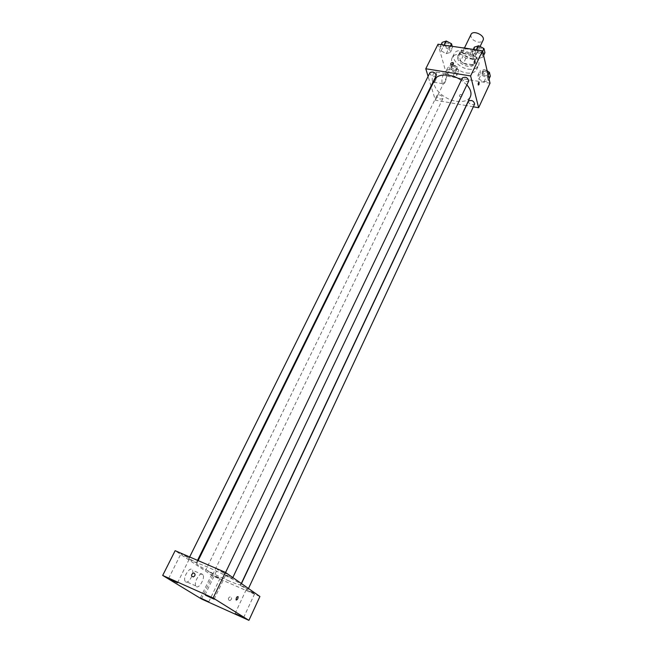 <?xml version="1.0" encoding="UTF-8"?>
<svg xmlns="http://www.w3.org/2000/svg" width="653" height="653" viewBox="0 0 653 653"><rect width="100%" height="100%" fill="white"/><g stroke="black" fill="none" stroke-linecap="round" stroke-linejoin="round"><path stroke-width="0.49" stroke-dasharray="3.27 2.45" d="M470.993 34.503C470.421 38.103 472.788 40.625 478.094 42.094C480.567 42.38 482.216 41.784 483.049 40.306M470.307 58.337C472.788 58.648 474.437 58.076 475.253 56.623C477.841 52.011 465.091 45.873 463.099 50.779C462.569 54.313 464.969 56.835 470.307 58.337M472.805 49.367L475.376 51.375L472.935 56.468L470.021 54.264L460.814 52.877L458.847 54.338L460.602 61.088L463.042 56.052L461.312 49.277L463.026 47.914M475.376 51.375L477.008 58.174L475 59.603L465.907 58.215L463.042 56.052M472.935 56.468L474.592 63.251L477.008 58.174M475 59.603L472.584 64.663L463.483 63.251L465.907 58.215M472.584 64.663L474.592 63.251M460.602 61.088L463.483 63.251M475.335 60.117L475.131 62.77C472.38 69.504 454.831 61.056 458.373 54.705C460.422 49.375 474.217 53.742 475.335 60.117M474.731 61.39C473.605 55.023 459.802 50.648 457.761 55.978C457.043 60.811 460.365 64.272 467.703 66.361C471.131 66.802 473.401 66.026 474.527 64.043L474.731 61.39M458.847 54.338L461.312 49.277M470.021 54.264L472.405 49.31M460.814 52.877L463.214 47.947M468.421 69.185C473.417 69.838 476.731 68.712 478.363 65.814C483.498 56.689 457.908 44.371 453.982 54.077C451.101 59.243 459.598 68.026 468.421 69.185M466.609 72.981C471.605 73.642 474.919 72.532 476.551 69.651C481.661 60.566 456.023 48.224 452.113 57.888C449.248 63.031 457.769 71.806 466.609 72.981M476.502 50.305L481.832 53.097L482.787 57.219L478.453 58.533L473.172 55.766L472.176 51.652L476.502 50.305L481.832 53.097L482.787 57.219L478.453 58.533L473.172 55.766L472.176 51.652L476.674 49.938M444.081 45.49L449.337 48.249L450.439 52.33L446.317 53.644L441.101 50.918L439.967 46.845L444.081 45.49L449.337 48.249L450.439 52.33L446.317 53.644L441.101 50.918L439.967 46.845L444.252 45.13M490.019 83.192L447.044 76.221L438.032 44.208M482.151 74.083L487.326 76.793L488.232 80.686L483.995 81.854L478.869 79.176L477.923 75.291L482.151 74.083L487.326 76.793L488.232 80.686L483.995 81.854L478.869 79.176L477.923 75.291L482.151 74.083L484.248 69.618L487.252 71.185M450.554 69.071L455.672 71.74L456.708 75.601L452.676 76.776L447.607 74.132L446.53 70.279L450.554 69.071L455.672 71.74L456.708 75.601L452.676 76.776L447.607 74.132L446.53 70.279L450.554 69.071L452.7 64.671L457.802 67.341L458.822 71.21L454.79 72.41L449.737 69.765L448.668 65.904L452.7 64.671M434.8 79.642C430.768 86.825 443.281 99.321 456.023 101.207C463.279 102.276 468.054 100.791 470.356 96.75M466.862 84.874L461.312 80.188M466.201 105.566L435.363 100.195L431.282 86.792M431.053 86.057L428.099 76.377M473.343 106.814L466.373 105.598M429.984 72.581C429.747 74.344 431.004 75.634 433.763 76.442L436.163 75.675M462.406 77.903C462.161 79.666 463.418 80.948 466.177 81.739L468.748 80.907M468.487 101.093C468.274 102.741 469.499 103.958 472.143 104.725L474.674 103.949M439.257 94.881C441.91 95.673 443.134 96.889 442.93 98.538C439.853 99.746 437.845 98.766 436.89 95.599L439.257 94.881M435.363 100.195L447.044 76.221M435.518 80.572C436.93 76.932 437.061 74.083 435.894 72.01C433.772 69.504 430.76 80.074 433.029 82.09C433.804 82.751 434.637 82.245 435.518 80.572M460.226 96.685C461.777 96.587 462.373 95.967 462.03 94.84C460.267 94.187 459.426 94.677 459.5 96.293L460.226 96.685C461.777 96.579 462.373 95.967 462.03 94.84C460.267 94.187 459.426 94.677 459.5 96.293L460.226 96.685M445.134 82.164C446.546 78.507 446.685 75.642 445.558 73.569C443.477 71.063 440.457 81.674 442.677 83.69C443.436 84.359 444.26 83.845 445.134 82.164M478.314 85.029L478.314 85.029C478.029 83.437 478.298 82.482 479.122 82.147M227.685 580.378C235.635 583.798 239.969 585.268 240.712 584.77C243.022 583.202 196.455 560.788 196.675 563.572C195.606 564.567 213.743 574.362 227.685 580.378M207.736 571.057L213.058 573.93L207.736 571.057M230.142 577.513L232.476 578.289C232.86 577.978 224.599 574.011 224.599 574.509L230.142 577.513M245.846 588.418L248.156 589.194C248.515 588.916 240.541 585.096 240.557 585.561L245.846 588.418M194.235 561.947L196.398 562.674C196.782 562.38 188.676 558.462 188.676 558.935L194.235 561.947M259.91 596.491L212.609 575.848L175.143 550.691M223.62 572.983L217.269 569.53C217.261 568.959 226.713 573.505 226.264 573.856L223.62 572.983M252.107 592.761L246.254 589.61C246.23 589.096 255.094 593.332 254.694 593.642L252.107 592.761M217.563 577.693L211.694 574.526C211.678 574.036 220.363 578.223 219.971 578.517L217.563 577.693M187.321 557.287L180.938 553.817C180.946 553.262 190.203 557.76 189.762 558.095L187.321 557.287M201.442 598.948L212.609 575.848M229.195 600.425L230.068 600.515C232.19 598.907 232.15 597.707 229.946 596.899C228.126 597.903 227.873 599.07 229.195 600.425L230.068 600.515C232.19 598.907 232.141 597.707 229.946 596.899C228.126 597.903 227.873 599.07 229.195 600.425M185.672 581.888C188.48 584.027 194.439 573.628 192.415 570.175C190.505 565.547 182.742 576.974 185.019 581.121L185.672 581.888M196.365 586.655C199.132 588.777 205.058 578.297 203.083 574.844C201.222 570.224 193.5 581.75 195.729 585.888L196.365 586.655M454.349 70.785L456.725 70.002C455.843 66.769 453.859 65.806 450.774 67.096C450.537 68.802 451.729 70.026 454.349 70.785M455.672 71.74L457.802 67.341M456.708 75.601L458.822 71.21M452.676 76.776L454.79 72.41M447.607 74.132L449.737 69.765M446.53 70.279L448.668 65.904M454.953 69.536L457.329 68.753C456.447 65.52 454.464 64.549 451.386 65.855C451.141 67.553 452.333 68.785 454.953 69.536M452.219 46.314L452.635 47.865L448.513 49.204L443.305 46.477L442.179 42.388M448.048 47.489L450.456 46.649C449.607 43.245 447.574 42.225 444.366 43.596C444.089 45.408 445.322 46.706 448.048 47.489M449.337 48.249L450.423 46.045M450.439 52.33L452.635 47.865M446.317 53.644L448.513 49.204M441.101 50.918L443.305 46.477M439.967 46.845L441.053 44.657M447.134 41.457L444.995 42.323C444.717 44.143 445.942 45.441 448.668 46.216L451.076 45.384L450.586 43.269M490.305 76.221L486.077 77.413L480.959 74.736L480.02 70.842L484.248 69.618M485.693 75.781L488.224 74.932C487.285 71.65 485.252 70.712 482.118 72.116C481.881 73.822 483.065 75.038 485.693 75.781M487.326 76.793L488.142 75.054M488.232 80.686L489.04 78.948M483.995 81.854L486.077 77.413M478.869 79.176L480.959 74.736M477.923 75.291L480.02 70.842M487.138 70.704C485.048 69.667 483.579 69.716 482.714 70.85C482.469 72.548 483.661 73.773 486.289 74.507L488.811 73.658L488.403 71.789M484.934 52.681L480.608 54.011L475.335 51.252L474.347 47.13M480.2 52.281L482.771 51.375C481.873 47.922 479.784 46.934 476.527 48.42C476.249 50.232 477.474 51.522 480.2 52.281M481.832 53.097L482.673 51.326M482.787 57.219L483.62 55.456M478.453 58.533L480.608 54.011M473.172 55.766L475.335 51.252M472.176 51.652L473.245 49.432M479.514 46.2L477.147 47.13C476.87 48.951 478.086 50.232 480.812 50.991L483.383 50.085L482.885 47.963M464.454 47.979L463.099 50.779M480.175 46.314L475.253 56.623M474.527 64.043L475.131 62.77M457.761 55.978L458.373 54.705M476.551 69.651L478.363 65.814M452.113 57.888L453.982 54.077M445.558 73.569L435.894 72.01M442.677 83.69L433.029 82.09M240.712 584.77L241.308 583.496M196.675 563.572L198.137 560.617M436.89 95.599L205.605 570.338M442.93 98.538L213.058 573.93M232.476 578.289L232.811 577.57M224.599 574.509L225.563 572.501M248.156 589.194L248.475 588.508M240.557 585.561L241.471 583.611M196.398 562.674L197.532 560.356M188.676 558.935L189.656 556.96M214.135 599.209L226.264 573.856M205.05 594.842L217.269 569.53M243.61 617.567L254.694 593.642M235.096 613.485L246.254 589.61M208.756 601.87L219.971 578.517M200.406 597.854L211.694 574.526M177.502 582.811L189.762 558.095M168.596 578.501L180.938 553.817M203.083 574.844L192.415 570.175M195.729 585.888L185.019 581.121M456.725 70.002L457.329 68.753M450.774 67.096L451.386 65.855M450.456 46.649L451.076 45.384M444.366 43.596L444.995 42.323M488.224 74.932L488.811 73.658M482.118 72.116L482.714 70.85M482.771 51.375L483.383 50.085M476.527 48.42L477.147 47.13"/><path stroke-width="0.98" d="M480.175 46.314L483.049 40.306C485.669 35.605 473.025 29.524 470.993 34.503L464.454 47.979M463.279 47.808L472.805 49.367M428.099 76.377L425.78 68.753L438.032 44.208L482.551 50.812L490.019 83.192L478.633 107.729L473.343 106.814M425.78 68.753L470.609 75.944L482.551 50.812M470.609 75.944L478.633 107.729M479.122 82.147L478.959 84.588L478.314 85.029C478.029 83.437 478.306 82.482 479.122 82.147L478.967 84.588L478.314 85.029M241.308 583.496L470.356 96.75C471.833 93.24 470.666 89.281 466.862 84.874M461.312 80.188C451.362 73.438 437.494 73.267 434.8 79.642L198.137 560.617M431.282 86.792L431.053 86.057M197.532 560.356L436.163 75.675C435.241 72.344 433.184 71.308 429.984 72.581L189.656 556.96M232.811 577.57L468.748 80.907C467.768 77.519 465.662 76.515 462.406 77.903L225.563 572.501M248.475 588.508L474.674 103.949C473.67 100.742 471.605 99.787 468.487 101.093L241.471 583.611M452.7 62.598L453.451 62.99C453.525 64.639 452.643 65.145 450.823 64.508C450.464 63.357 451.092 62.729 452.7 62.598L453.451 62.99C453.525 64.639 452.643 65.145 450.831 64.508C450.464 63.365 451.092 62.729 452.7 62.598M225.399 572.387L259.91 596.491L248.915 620.35L201.442 598.948L162.695 575.432L213.131 598.009L225.399 572.387L175.143 550.691L162.695 575.432M194.186 573.138C195.565 574.558 195.28 575.815 193.321 576.909C190.962 576.06 190.937 574.771 193.255 573.04L194.186 573.138C195.565 574.558 195.28 575.815 193.321 576.909C190.962 576.06 190.937 574.771 193.255 573.04L194.186 573.138M213.131 598.009L248.915 620.35M236.239 600.05L236.084 599.838C236.231 597.552 236.9 596.491 238.092 596.646C238.092 598.556 237.472 599.691 236.239 600.05C237.472 599.691 238.092 598.556 238.092 596.646L238.092 596.646C236.9 596.491 236.223 597.552 236.076 599.838M169.094 578.893L177.502 582.811L169.094 578.893M200.814 598.164L208.756 601.87L200.814 598.164M235.455 613.771L243.61 617.567L235.455 613.771M205.491 595.185L214.135 599.209L205.491 595.185M441.053 44.657L442.179 42.388L446.293 41.017L451.541 43.767L452.219 46.314M444.252 45.13L446.293 41.017M450.423 46.045L451.541 43.767M450.586 43.269L447.134 41.457M487.252 71.185L489.415 72.32L490.305 76.221L489.04 78.948M488.142 75.054L489.415 72.32M488.403 71.789L487.138 70.704M473.245 49.432L474.347 47.13L478.673 45.759L483.995 48.551L484.934 52.681L483.62 55.456M476.674 49.938L478.673 45.759M482.673 51.326L483.995 48.551M482.885 47.963L479.514 46.2"/></g></svg>
